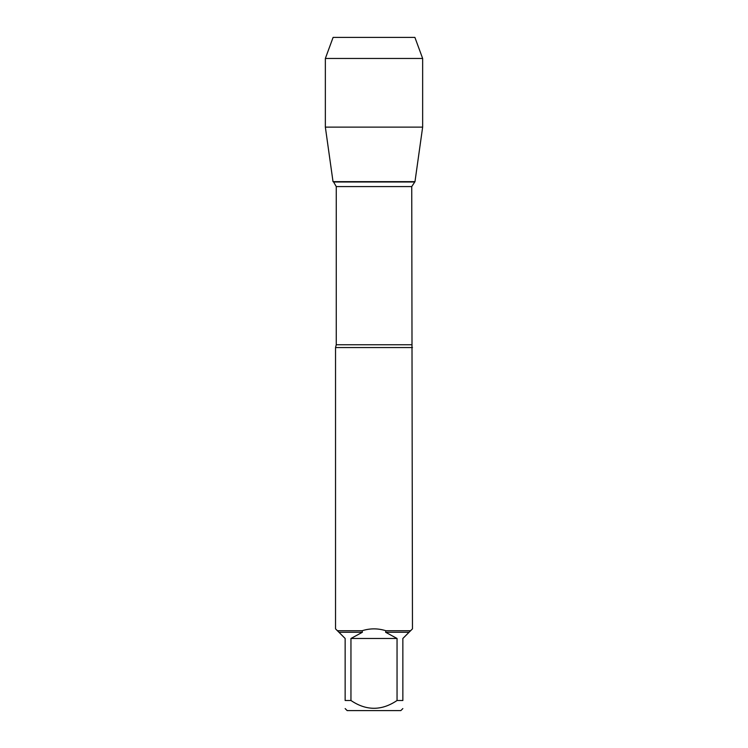 <?xml version="1.0" encoding="UTF-8"?>
<svg xmlns="http://www.w3.org/2000/svg" width="748" height="748" viewBox="0 0 748 748"><rect width="100%" height="100%" fill="white"/><g stroke="black" fill="none" stroke-linecap="round" stroke-linejoin="round"><path stroke-width="1.12" d="M412.466 347.549L335.534 347.549L335.534 628.853L337.404 630.732L362.135 630.732C370.045 628.245 377.955 628.245 385.865 630.732L410.596 630.732L412.466 628.853L411.746 186.579L336.254 186.579L336.254 344.763L335.534 347.549M397.048 700.502L397.048 638.474L385.622 632.266L409.053 632.266L402.854 638.474L402.854 700.502C402.854 710.88 402.854 710.88 402.854 700.502L397.048 700.502C381.667 710.88 366.296 710.88 350.952 700.502L345.146 700.502C345.146 710.88 345.146 710.88 345.146 700.502L345.146 638.474L338.947 632.266L362.378 632.266L350.952 638.474L350.952 700.502M402.854 708.58L400.834 710.6L347.166 710.6L345.146 708.58M410.596 630.732L409.053 632.266M385.622 632.266L385.865 630.732M338.947 632.266L337.404 630.732M362.135 630.732L362.378 632.266M336.254 186.579L333.608 181.998L414.392 181.998L333.019 181.661L414.981 181.661L333.019 181.661L325.352 127.123L333.019 181.661L374 181.661M350.952 638.474L397.048 638.474M422.648 58.466L325.352 58.466L333.103 37.4L414.897 37.4L422.648 58.466L422.648 127.123L325.352 127.123L325.352 58.466L333.103 37.4L362.939 37.4M336.254 344.763L411.746 344.763M411.746 186.579L414.981 181.661L422.648 127.123M325.352 58.466L325.352 127.123"/></g></svg>
